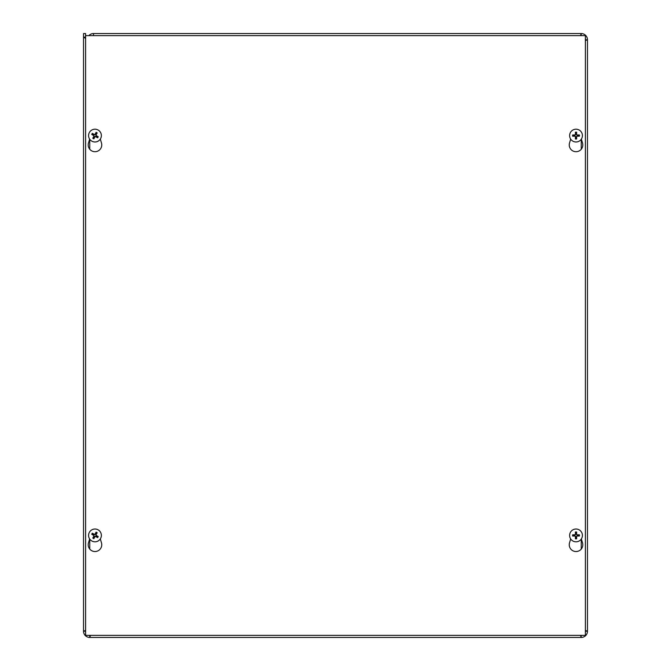 <?xml version="1.0" encoding="UTF-8"?>
<svg xmlns="http://www.w3.org/2000/svg" width="671" height="671" viewBox="0 0 671 671"><rect width="100%" height="100%" fill="white"/><g stroke="black" fill="none" stroke-linecap="round" stroke-linejoin="round"><path stroke-width="1.01" d="M93.521 35.63L93.521 33.55L581.245 33.55A6.232 6.232 0 0 1 587.469 39.782L587.469 631.218A6.232 6.232 0 0 1 581.245 637.45L89.755 637.45L90.551 635.37M85.611 631.134L85.594 631.218A4.169 4.169 0 0 0 85.611 631.596M89.386 635.37A4.169 4.169 0 0 0 89.755 635.387L89.839 635.37M587.469 41.116L587.469 630.899M85.611 630.43L83.531 631.218L83.531 33.55L85.594 33.55L85.611 37.106M90.073 637.45L580.927 637.45M585.389 631.596A4.169 4.169 0 0 0 585.406 631.218L587.469 631.218L585.389 630.43M585.389 40.57L587.469 39.782L585.389 39.866M85.594 37.09L83.531 37.09L85.611 38.482M85.594 631.218L83.531 631.218A6.232 6.232 0 0 0 89.755 637.45L89.755 635.387M580.449 635.37L581.245 637.45L581.161 635.37M580.449 35.63L581.245 33.55L581.161 35.63M88.874 35.63A6.232 6.232 0 0 1 93.521 33.55M581.371 538.922L582.52 542.898A6.76 6.76 0 0 1 576.02 551.537A6.76 6.76 0 0 1 569.52 542.898L570.669 538.922M100.331 538.922L101.48 542.898A6.76 6.76 0 0 1 94.98 551.537A6.76 6.76 0 0 1 88.48 542.898L89.629 538.922M581.371 139.098L582.52 143.074A6.76 6.76 0 0 1 576.02 151.713A6.76 6.76 0 0 1 569.52 143.074L570.669 139.098M100.331 139.098L101.48 143.074A6.76 6.76 0 0 1 94.98 151.713A6.76 6.76 0 0 1 88.48 143.074L89.629 139.098M585.389 35.63L585.389 635.37L85.611 635.37L85.611 35.63L585.389 35.63M96.389 533.772A2.164 2.164 0 0 0 95.668 533.361L96.104 532.17A8.463 0.738 118 0 0 94.972 534.191L94.359 534.359A8.463 0.738 -148.8 0 0 92.355 533.21L93.336 534.007A2.164 2.164 0 0 0 92.933 534.72L93.89 535.173L94.166 536.171L92.783 538.041A3.43 3.43 0 0 0 93.856 538.654A8.463 0.738 -62 0 0 94.988 536.632L95.601 536.465A8.463 0.738 31.2 0 0 97.605 537.614L96.624 536.817A2.164 2.164 0 0 0 97.027 536.104L96.07 535.651L95.794 534.653L97.186 532.782A3.43 3.43 0 0 0 96.104 532.17M92.933 534.72L91.742 534.284A8.463 0.738 28 0 0 93.764 535.416L93.932 536.028A8.463 0.738 121.2 0 0 92.783 538.041M92.355 533.21A3.43 3.43 0 0 0 91.742 534.284M93.579 537.052A2.164 2.164 0 0 0 94.292 537.463L93.856 538.654M97.027 536.104L98.218 536.54A8.463 0.738 -152 0 0 96.205 535.408L96.037 534.795A8.463 0.738 -58.8 0 0 97.186 532.782M97.605 537.614A3.43 3.43 0 0 0 98.218 536.54M94.292 537.463L94.745 536.506L95.743 536.23L96.624 536.817M95.668 533.361L95.215 534.317L94.217 534.594L93.336 534.007M98.134 529.847A6.4 6.4 0 0 1 98.218 540.927A6.4 6.4 0 0 1 88.58 535.458A6.4 6.4 0 0 1 98.134 529.847M576.431 533.294A2.164 2.164 0 0 0 575.609 533.294L575.399 532.036A8.463 0.738 88.4 0 0 575.408 534.351L574.963 534.804A8.463 0.738 -178.4 0 0 572.648 534.795L573.898 534.997A2.164 2.164 0 0 0 573.898 535.827L574.955 535.743L575.684 536.481L575.399 538.788A3.43 3.43 0 0 0 576.641 538.788A8.463 0.738 -91.6 0 0 576.624 536.473L577.077 536.02A8.463 0.738 1.6 0 0 579.392 536.028L578.142 535.827A2.164 2.164 0 0 0 578.142 534.997L577.085 535.081L576.355 534.342L576.641 532.036A3.43 3.43 0 0 0 575.399 532.036M573.898 535.827L572.648 536.028A8.463 0.738 -1.6 0 0 574.963 536.02L575.408 536.473A8.463 0.738 91.6 0 0 575.399 538.788M572.648 534.795A3.43 3.43 0 0 0 572.648 536.028M575.609 537.53A2.164 2.164 0 0 0 576.431 537.53L576.641 538.788M578.142 534.997L579.392 534.795A8.463 0.738 178.4 0 0 577.077 534.804L576.624 534.351A8.463 0.738 -88.4 0 0 576.641 532.036M579.392 536.028A3.43 3.43 0 0 0 579.392 534.795M576.431 537.53L576.355 536.481L577.085 535.743L578.142 535.827M575.609 533.294L575.684 534.342L574.955 535.081L573.898 534.997M576.02 529.016A6.4 6.4 0 0 1 581.556 538.612A6.4 6.4 0 0 1 570.476 538.612A6.4 6.4 0 0 1 576.02 529.016M96.389 133.948A2.164 2.164 0 0 0 95.668 133.537L96.104 132.346A8.463 0.738 118 0 0 94.972 134.368L94.359 134.536A8.463 0.738 -148.8 0 0 92.355 133.386L93.336 134.183A2.164 2.164 0 0 0 92.933 134.896L93.89 135.349L94.166 136.347L92.783 138.218A3.43 3.43 0 0 0 93.856 138.83A8.463 0.738 -62 0 0 94.988 136.809L95.601 136.641A8.463 0.738 31.2 0 0 97.605 137.79L96.624 136.993A2.164 2.164 0 0 0 97.027 136.28L96.07 135.827L95.794 134.829L97.186 132.959A3.43 3.43 0 0 0 96.104 132.346M92.933 134.896L91.742 134.46A8.463 0.738 28 0 0 93.764 135.592L93.932 136.205A8.463 0.738 121.2 0 0 92.783 138.218M92.355 133.386A3.43 3.43 0 0 0 91.742 134.46M93.579 137.228A2.164 2.164 0 0 0 94.292 137.639L93.856 138.83M97.027 136.28L98.218 136.716A8.463 0.738 -152 0 0 96.205 135.584L96.037 134.972A8.463 0.738 -58.8 0 0 97.186 132.959M97.605 137.79A3.43 3.43 0 0 0 98.218 136.716M94.292 137.639L94.745 136.683L95.743 136.406L96.624 136.993M95.668 133.537L95.215 134.494L94.217 134.77L93.336 134.183M98.134 130.023A6.4 6.4 0 0 1 98.218 141.103A6.4 6.4 0 0 1 88.58 135.634A6.4 6.4 0 0 1 98.134 130.023M576.431 133.47A2.164 2.164 0 0 0 575.609 133.47L575.399 132.212A8.463 0.738 88.4 0 0 575.408 134.527L574.963 134.98A8.463 0.738 -178.4 0 0 572.648 134.972L573.898 135.173A2.164 2.164 0 0 0 573.898 136.003L574.955 135.919L575.684 136.658L575.399 138.964A3.43 3.43 0 0 0 576.641 138.964A8.463 0.738 -91.6 0 0 576.624 136.649L577.077 136.196A8.463 0.738 1.6 0 0 579.392 136.205L578.142 136.003A2.164 2.164 0 0 0 578.142 135.173L577.085 135.257L576.355 134.519L576.641 132.212A3.43 3.43 0 0 0 575.399 132.212M573.898 136.003L572.648 136.205A8.463 0.738 -1.6 0 0 574.963 136.196L575.408 136.649A8.463 0.738 91.6 0 0 575.399 138.964M572.648 134.972A3.43 3.43 0 0 0 572.648 136.205M575.609 137.706A2.164 2.164 0 0 0 576.431 137.706L576.641 138.964M578.142 135.173L579.392 134.972A8.463 0.738 178.4 0 0 577.077 134.98L576.624 134.527A8.463 0.738 -88.4 0 0 576.641 132.212M579.392 136.205A3.43 3.43 0 0 0 579.392 134.972M576.431 137.706L576.355 136.658L577.085 135.919L578.142 136.003M575.609 133.47L575.684 134.519L574.955 135.257L573.898 135.173M576.02 129.193A6.4 6.4 0 0 1 581.556 138.788A6.4 6.4 0 0 1 570.476 138.788A6.4 6.4 0 0 1 576.02 129.193M581.245 549.071L581.245 539.107M581.245 149.247L581.245 139.283M89.755 139.283L89.755 149.247M89.755 539.107L89.755 549.071M95.953 532.497A3.07 3.07 0 0 1 96.985 533.084M92.061 534.443A3.07 3.07 0 0 1 92.657 533.403M94.015 538.327A3.07 3.07 0 0 1 92.975 537.739M97.899 536.381A3.07 3.07 0 0 1 97.312 537.421M575.424 532.397A3.07 3.07 0 0 1 576.615 532.397M573 536.012A3.07 3.07 0 0 1 573 534.812M576.615 538.427A3.07 3.07 0 0 1 575.424 538.427M579.031 534.812A3.07 3.07 0 0 1 579.031 536.012M95.953 132.673A3.07 3.07 0 0 1 96.985 133.261M92.061 134.619A3.07 3.07 0 0 1 92.657 133.579M94.015 138.503A3.07 3.07 0 0 1 92.975 137.916M97.899 136.557A3.07 3.07 0 0 1 97.312 137.597M575.424 132.573A3.07 3.07 0 0 1 576.615 132.573M573 136.188A3.07 3.07 0 0 1 573 134.988M576.615 138.603A3.07 3.07 0 0 1 575.424 138.603M579.031 134.988A3.07 3.07 0 0 1 579.031 136.188"/></g></svg>
